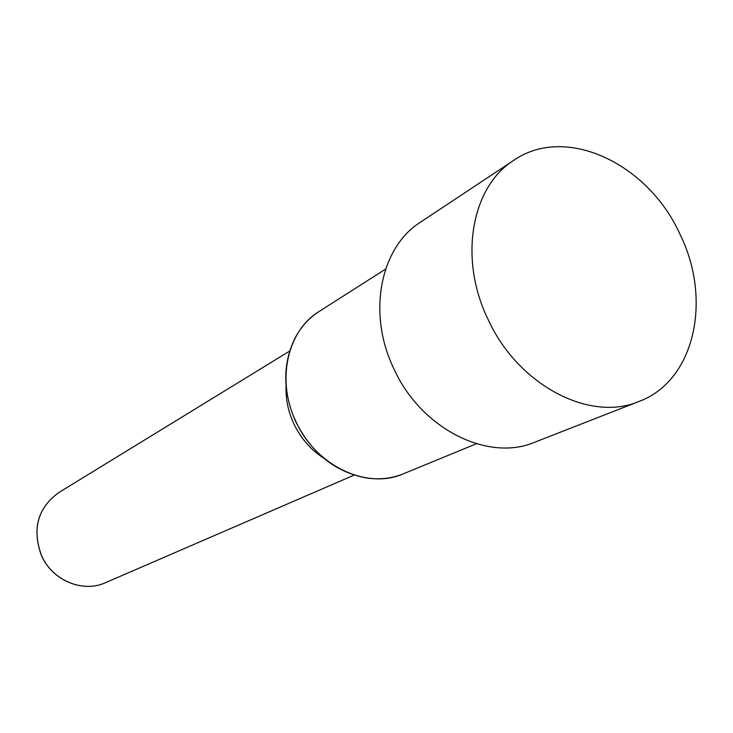 <?xml version="1.0" encoding="UTF-8"?>
<svg xmlns="http://www.w3.org/2000/svg" width="733" height="733" viewBox="0 0 733 733"><rect width="100%" height="100%" fill="white"/><g stroke="black" fill="none" stroke-linecap="round" stroke-linejoin="round"><path stroke-width="1.1" d="M513.824 160.298L420.458 222.191C380.262 247.351 367.022 313.403 393.804 368.635C420.861 428.778 487.921 462.257 534.751 442.219L639.075 401.427C694.774 380.867 712.403 299.586 679.995 234.285C648.219 163.615 565.757 124.225 513.824 160.298C471.511 186.677 458.391 258.328 487.903 319.047C517.8 385.137 589.882 422.602 639.075 401.427M286.154 384.504C285.366 397.827 287.904 410.874 293.768 423.656C300.695 438.151 310.563 449.576 323.39 457.933M354.121 475.103L105.506 582.68C82.93 593.098 52.519 580.6 41.644 555.825C31.858 529.235 37.548 508.171 58.722 492.613L289.691 351.07M373.674 478.695L366.509 477.98C335.476 472.217 311.855 453.406 295.646 421.548C282.901 392.247 282.498 364.823 294.455 339.278L298.001 333.002M366.509 477.98L366.509 477.98C379.639 479.877 391.944 478.475 403.425 473.793L403.425 473.793C367.004 490.038 315.749 465.959 295.866 421.429C276.066 380.528 287.309 330.693 319.112 311.488L319.112 311.488C308.675 318.177 300.457 327.44 294.455 339.278M105.506 582.68C82.985 593.098 52.501 580.71 41.579 555.861C31.812 529.217 37.53 508.134 58.722 492.613M319.112 311.488L385.604 269.093M403.425 473.793L476.34 443.767"/></g></svg>
